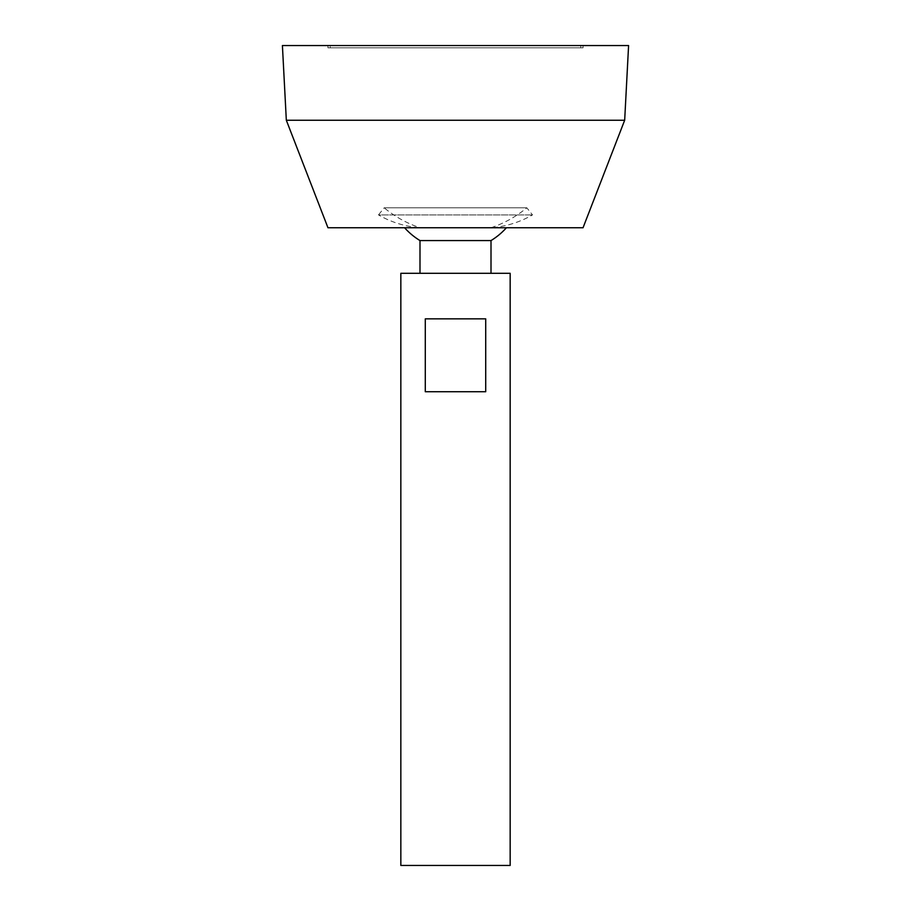 <?xml version="1.0" encoding="UTF-8"?>
<svg xmlns="http://www.w3.org/2000/svg" width="911" height="911" viewBox="0 0 911 911"><rect width="100%" height="100%" fill="white"/><g stroke="black" fill="none" stroke-linecap="round" stroke-linejoin="round"><path stroke-width="0.68" stroke-dasharray="4.55 3.42" d="M330.237 45.55L580.762 45.55L330.237 45.55L330.237 47.828L580.762 47.828L330.237 47.828M510.16 865.45L400.84 865.45M510.16 273.3L400.84 273.3M425.289 318.85L425.289 391.73L485.711 391.73L485.711 318.85L425.289 318.85M419.994 273.3L491.006 273.3L419.994 273.3M491.006 240.572L419.994 240.572M404.575 227.75L506.425 227.75L404.575 227.75M583.04 227.75L327.96 227.75M624.673 120.252L286.327 120.252M628.59 45.55L282.41 45.55M327.96 45.55L583.04 45.55L327.96 45.55L327.96 47.828L583.04 47.828L327.96 47.828M425.289 391.73L485.711 391.73L425.289 391.73M419.994 227.75L491.006 227.75L419.994 227.75C405.19 226.6 391.354 222.318 378.486 214.916L532.514 214.916L378.486 214.916L384.18 207.799L526.82 207.799L384.18 207.799A111.654 111.654 0 0 0 419.994 227.75M583.04 47.828L583.04 45.55M580.762 47.828L580.762 45.55M491.006 227.75A111.654 111.654 0 0 0 526.82 207.799L532.514 214.916C519.646 222.318 505.81 226.6 491.006 227.75"/><path stroke-width="1.37" d="M400.84 865.45L510.16 865.45L510.16 273.3L400.84 273.3L400.84 865.45M485.711 318.85L485.711 391.73L425.289 391.73L425.289 318.85L485.711 318.85M419.994 273.3L419.994 240.572L491.006 240.572A68.325 68.325 0 0 0 506.425 227.75M286.327 120.252L327.96 227.75L583.04 227.75L624.673 120.252L628.59 45.55L282.41 45.55L286.327 120.252L624.673 120.252M491.006 273.3L491.006 240.572M404.575 227.75A68.325 68.325 0 0 0 419.994 240.572"/></g></svg>
